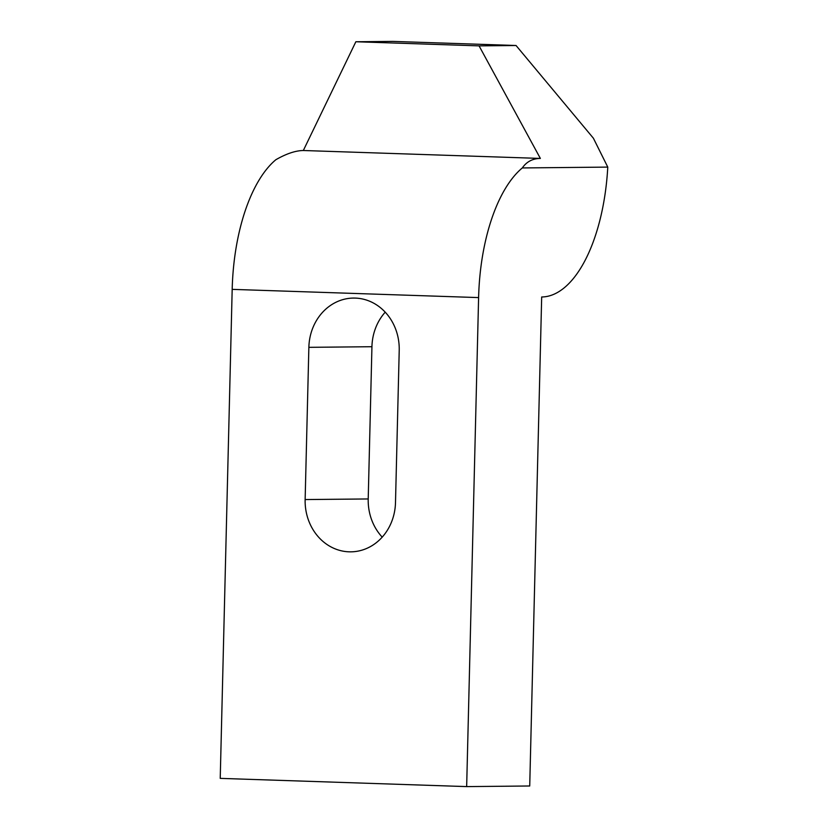 <?xml version="1.0" encoding="UTF-8"?>
<svg xmlns="http://www.w3.org/2000/svg" width="828" height="828" viewBox="0 0 828 828"><rect width="100%" height="100%" fill="white"/><g stroke="black" fill="none" stroke-linecap="round" stroke-linejoin="round"><path stroke-width="1.24" d="M308.865 347.336A50.767 45.198 89.4 0 1 353.546 298.07A50.767 45.198 89.4 0 1 399.22 350.347L395.494 502.586A50.767 45.198 89.4 0 1 350.813 551.841A50.767 45.198 89.4 0 1 305.139 499.563L308.865 347.336L371.938 346.715L368.212 498.953A50.767 45.198 -90.6 0 0 382.205 537.134M385.217 312.166A50.767 45.198 -90.6 0 0 371.938 346.715M540.363 158.427L479.07 45.871L516.051 45.509L593.397 138.224L607.773 167.101L522.302 167.939C526.598 161.708 532.621 158.541 540.363 158.427L303.327 150.51C295.544 150.624 286.384 153.687 275.869 159.711A138.462 63.031 91.9 0 0 232.182 289.365L220.227 778.372L466.661 786.6L478.605 297.594A138.462 63.031 -88.1 0 1 522.302 167.939M516.051 45.509L392.845 41.4L355.854 41.762L303.327 150.51M607.773 167.101A138.462 63.031 -88.1 0 1 541.678 296.983L529.723 785.989L466.661 786.6M355.854 41.762L479.07 45.871M305.139 499.563L368.212 498.953M232.182 289.365L478.605 297.594"/></g></svg>
